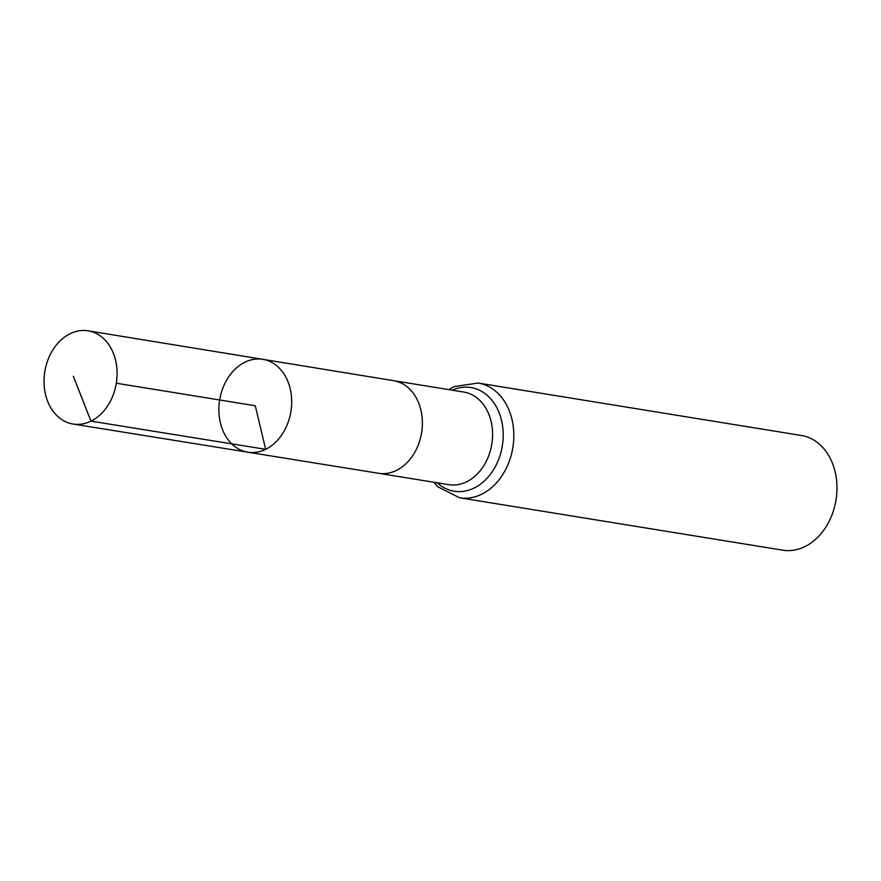 <?xml version="1.0" encoding="UTF-8"?>
<svg xmlns="http://www.w3.org/2000/svg" width="881" height="881" viewBox="0 0 881 881"><rect width="100%" height="100%" fill="white"/><g stroke="black" fill="none" stroke-linecap="round" stroke-linejoin="round"><path stroke-width="1.32" d="M378.588 473.284A46.913 35.989 99.2 0 1 378.566 473.284L448.759 484.671A46.913 35.989 99.2 0 0 466.622 481.808A46.913 35.989 99.2 0 0 492.545 432.549A46.913 35.989 99.2 0 0 463.78 392.056L393.598 380.669A46.913 35.989 99.2 0 1 393.609 380.68A46.913 35.989 99.2 0 1 422.351 421.184A46.913 35.989 99.2 0 1 396.428 470.421A46.913 35.989 99.2 0 1 378.588 473.284L247.781 452.195A47.034 36.088 -80.8 0 0 265.666 449.321A47.034 36.088 -80.8 0 0 291.666 399.952A47.034 36.088 -80.8 0 0 262.846 359.338A47.034 36.088 -80.8 0 0 219.666 399.985A47.034 36.088 -80.8 0 0 247.781 452.195A47.034 36.088 -80.8 0 0 265.666 449.321A47.034 36.088 -80.8 0 0 291.666 399.952A47.034 36.088 -80.8 0 0 262.846 359.338L88.144 330.827A47.211 36.22 -80.8 0 0 70.15 333.701A47.211 36.22 -80.8 0 0 44.05 383.29A47.211 36.22 -80.8 0 0 73.024 424.025A47.211 36.22 -80.8 0 0 90.974 421.14A47.211 36.22 -80.8 0 0 117.074 371.584A47.211 36.22 -80.8 0 0 88.144 330.827M433.694 482.226L438 486.896L459.552 497.765L782.713 550.173A58.102 44.579 -80.8 0 0 804.827 546.638A58.102 44.579 -80.8 0 0 836.95 485.618A58.102 44.579 -80.8 0 0 801.314 435.467L478.163 383.048L454.266 386.55L448.715 389.611M116.314 383.224L255.281 405.756L265.666 449.321L90.974 421.14L73.354 376.253M459.552 497.765A58.102 44.579 -80.8 0 0 481.676 494.219A58.102 44.579 -80.8 0 0 513.799 433.199A58.102 44.579 -80.8 0 0 478.163 383.048M437.185 482.788A52.508 40.284 -80.8 0 0 474.143 488.008A52.508 40.284 -80.8 0 0 501.696 421.085A52.508 40.284 -80.8 0 0 452.206 390.184M393.609 380.68L262.846 359.338M247.781 452.195L73.024 424.025"/></g></svg>
